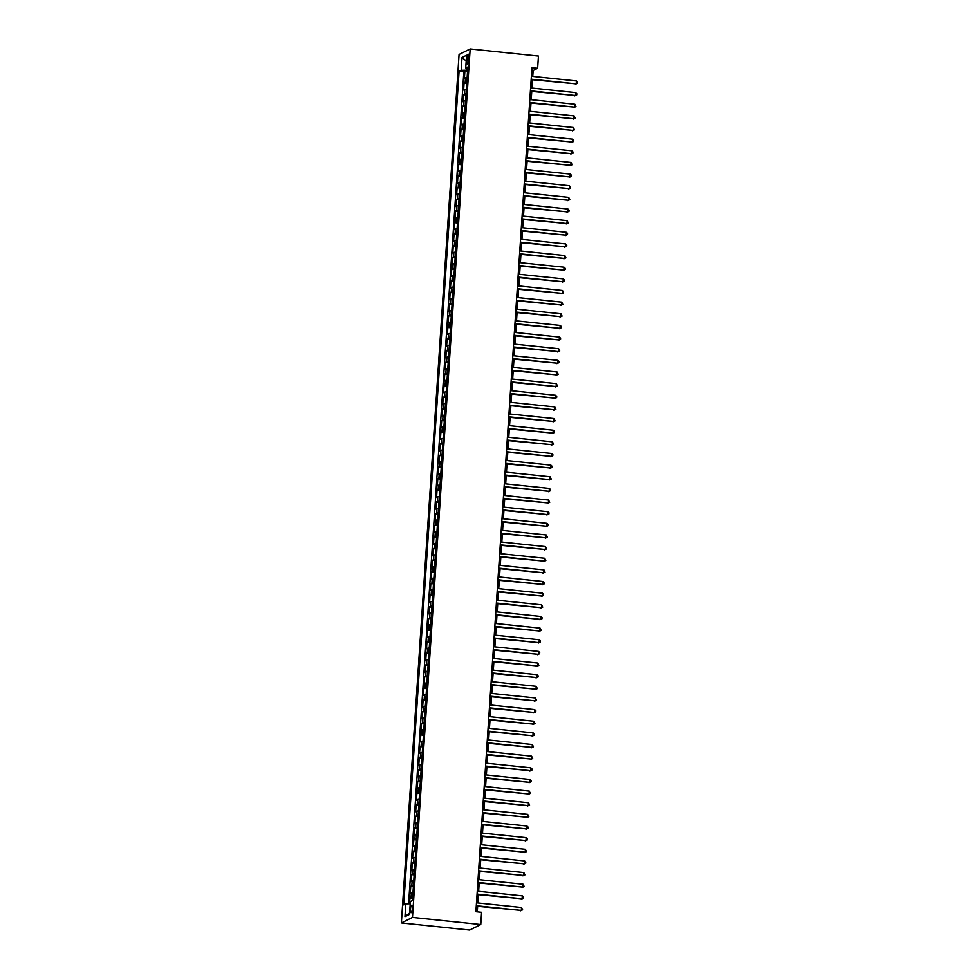<?xml version="1.0" encoding="UTF-8"?>
<svg xmlns="http://www.w3.org/2000/svg" width="979" height="979" viewBox="0 0 979 979"><rect width="100%" height="100%" fill="white"/><g stroke="black" fill="none" stroke-linecap="round" stroke-linejoin="round"><path stroke-width="1.47" d="M412.355 908.488A3.769 0.918 -84.1 0 0 411.78 905.208A3.769 0.918 -84.1 0 0 410.434 909.442A3.769 0.918 -84.1 0 0 410.996 912.722A3.769 0.918 -84.1 0 0 412.355 908.488M412.477 917.421L480.775 924.531L469.675 930.05L401.378 922.94L459.065 54.469L470.165 48.95L412.477 917.421L401.378 922.94M467.13 77.525A4.724 0.698 -176.2 0 0 465.49 77.794L464.401 78.332L464.866 71.345L467.534 71.626M466.824 82.187A4.724 0.698 -176.2 0 0 465.184 82.444L464.083 82.995L466.75 83.264M464.083 82.995L463.63 89.97L464.719 89.432A4.724 0.698 -176.2 0 1 466.359 89.162M465.588 100.813A4.724 0.698 -176.2 0 0 463.948 101.07L462.847 101.62L463.312 94.633L465.98 94.914M464.817 112.45A4.724 0.698 -176.2 0 0 463.177 112.72L462.076 113.258L462.541 106.27L465.209 106.552M464.046 124.088A4.724 0.698 -176.2 0 0 462.394 124.357L461.305 124.896L461.77 117.921L464.438 118.19M463.275 135.738A4.724 0.698 -176.2 0 0 461.623 135.995L460.534 136.546L460.999 129.558L463.667 129.84M462.492 147.376A4.724 0.698 -176.2 0 0 460.852 147.645L459.763 148.184L460.216 141.196L462.883 141.478M461.721 159.014A4.724 0.698 -176.2 0 0 460.081 159.283L458.98 159.822L459.445 152.846L462.112 153.116M460.95 170.664A4.724 0.698 -176.2 0 0 459.31 170.921L458.209 171.472L458.674 164.484L461.342 164.766M460.179 182.302A4.724 0.698 -176.2 0 0 458.527 182.559L457.438 183.11L457.903 176.122L460.571 176.404M459.408 193.94A4.724 0.698 -176.2 0 0 457.756 194.209L456.667 194.748L457.132 187.76L459.8 188.041M458.625 205.59A4.724 0.698 -176.2 0 0 456.985 205.847L455.896 206.398L456.361 199.41L459.016 199.679M457.854 217.228A4.724 0.698 -176.2 0 0 456.214 217.485L455.113 218.036L455.578 211.048L458.245 211.329M457.083 228.866A4.724 0.698 -176.2 0 0 455.443 229.135L454.342 229.673L454.807 222.686L457.474 222.967M456.312 240.504A4.724 0.698 -176.2 0 0 454.672 240.773L453.571 241.323L454.036 234.336L456.703 234.605M455.541 252.154A4.724 0.698 -176.2 0 0 453.889 252.411L452.8 252.961L453.265 245.974L455.933 246.255M454.77 263.792A4.724 0.698 -176.2 0 0 453.118 264.061L452.029 264.599L452.494 257.612L455.162 257.893M453.987 275.429A4.724 0.698 -176.2 0 0 452.347 275.699L451.258 276.249L451.711 269.262L454.378 269.531M453.216 287.08A4.724 0.698 -176.2 0 0 451.576 287.337L450.475 287.887L450.94 280.9L453.607 281.181M452.445 298.717A4.724 0.698 -176.2 0 0 450.805 298.987L449.704 299.525L450.169 292.537L452.836 292.819M451.674 310.355A4.724 0.698 -176.2 0 0 450.022 310.624L448.933 311.163L449.398 304.188L452.065 304.457M450.903 322.005A4.724 0.698 -176.2 0 0 449.251 322.262L448.162 322.813L448.627 315.825L451.295 316.107M450.12 333.643A4.724 0.698 -176.2 0 0 448.48 333.912L447.391 334.451L447.844 327.463L450.511 327.745M449.349 345.281A4.724 0.698 -176.2 0 0 447.709 345.55L446.608 346.089L447.073 339.113L449.74 339.383M448.578 356.931A4.724 0.698 -176.2 0 0 446.938 357.188L445.837 357.739L446.302 350.751L448.969 351.033M447.807 368.569A4.724 0.698 -176.2 0 0 446.167 368.838L445.066 369.377L445.531 362.389L448.198 362.671M447.036 380.207A4.724 0.698 -176.2 0 0 445.384 380.476L444.295 381.015L444.76 374.039L447.427 374.308M446.253 391.857A4.724 0.698 -176.2 0 0 444.613 392.114L443.524 392.665L443.989 385.677L446.644 385.959M445.482 403.495A4.724 0.698 -176.2 0 0 443.842 403.764L442.741 404.303L443.206 397.315L445.873 397.596M444.711 415.133A4.724 0.698 -176.2 0 0 443.071 415.402L441.97 415.94L442.435 408.965L445.102 409.234M443.94 426.783A4.724 0.698 -176.2 0 0 442.3 427.04L441.199 427.59L441.664 420.603L444.331 420.884M443.169 438.421A4.724 0.698 -176.2 0 0 441.517 438.678L440.428 439.228L440.893 432.241L443.56 432.522M442.398 450.059A4.724 0.698 -176.2 0 0 440.746 450.328L439.657 450.866L440.122 443.891L442.789 444.16M441.615 461.709A4.724 0.698 -176.2 0 0 439.975 461.966L438.886 462.516L439.338 455.529L442.006 455.798M440.844 473.346A4.724 0.698 -176.2 0 0 439.204 473.603L438.102 474.154L438.568 467.167L441.235 467.448M440.073 484.984A4.724 0.698 -176.2 0 0 438.433 485.254L437.332 485.792L437.797 478.804L440.464 479.086M439.302 496.634A4.724 0.698 -176.2 0 0 437.65 496.891L436.561 497.442L437.026 490.455L439.693 490.724M438.531 508.272A4.724 0.698 -176.2 0 0 436.879 508.529L435.79 509.08L436.255 502.092L438.922 502.374M437.748 519.91A4.724 0.698 -176.2 0 0 436.108 520.179L435.019 520.718L435.484 513.73L438.139 514.012M436.977 531.548A4.724 0.698 -176.2 0 0 435.337 531.817L434.235 532.368L434.7 525.38L437.368 525.65M436.206 543.198A4.724 0.698 -176.2 0 0 434.566 543.455L433.464 544.006L433.93 537.018L436.597 537.3M435.435 554.836A4.724 0.698 -176.2 0 0 433.795 555.105L432.694 555.644L433.159 548.656L435.826 548.938M434.664 566.474A4.724 0.698 -176.2 0 0 433.012 566.743L431.923 567.282L432.388 560.306L435.055 560.575M433.881 578.124A4.724 0.698 -176.2 0 0 432.241 578.381L431.152 578.932L431.617 571.944L434.272 572.226M433.11 589.762A4.724 0.698 -176.2 0 0 431.47 590.031L430.368 590.57L430.833 583.582L433.501 583.863M432.339 601.4A4.724 0.698 -176.2 0 0 430.699 601.669L429.597 602.207L430.062 595.232L432.73 595.501M431.568 613.05A4.724 0.698 -176.2 0 0 429.928 613.307L428.826 613.857L429.291 606.87L431.959 607.151M430.797 624.688A4.724 0.698 -176.2 0 0 429.145 624.957L428.056 625.495L428.521 618.508L431.188 618.789M430.026 636.326A4.724 0.698 -176.2 0 0 428.374 636.595L427.285 637.133L427.75 630.158L430.417 630.427M429.243 647.976A4.724 0.698 -176.2 0 0 427.603 648.233L426.514 648.783L426.966 641.796L429.634 642.077M428.472 659.613A4.724 0.698 -176.2 0 0 426.832 659.883L425.73 660.421L426.195 653.434L428.863 653.715M427.701 671.251A4.724 0.698 -176.2 0 0 426.061 671.521L424.959 672.059L425.424 665.084L428.092 665.353M426.93 682.901A4.724 0.698 -176.2 0 0 425.278 683.158L424.188 683.709L424.653 676.722L427.321 677.003M426.159 694.539A4.724 0.698 -176.2 0 0 424.507 694.809L423.417 695.347L423.883 688.359L426.55 688.641M425.375 706.177A4.724 0.698 -176.2 0 0 423.736 706.446L422.647 706.985L423.112 700.009L425.767 700.279M424.605 717.827A4.724 0.698 -176.2 0 0 422.965 718.084L421.863 718.635L422.328 711.647L424.996 711.929M423.834 729.465A4.724 0.698 -176.2 0 0 422.194 729.722L421.092 730.273L421.557 723.285L424.225 723.567M423.063 741.103A4.724 0.698 -176.2 0 0 421.423 741.372L420.321 741.911L420.786 734.923L423.454 735.205M422.292 752.753A4.724 0.698 -176.2 0 0 420.64 753.01L419.55 753.561L420.015 746.573L422.683 746.842M421.508 764.391A4.724 0.698 -176.2 0 0 419.869 764.648L418.779 765.199L419.245 758.211L421.9 758.492M420.737 776.029A4.724 0.698 -176.2 0 0 419.098 776.298L417.996 776.836L418.461 769.849L421.129 770.13M419.967 787.667A4.724 0.698 -176.2 0 0 418.327 787.936L417.225 788.487L417.69 781.499L420.358 781.768M419.196 799.317A4.724 0.698 -176.2 0 0 417.556 799.574L416.454 800.124L416.919 793.137L419.587 793.418M418.425 810.955A4.724 0.698 -176.2 0 0 416.773 811.224L415.683 811.762L416.148 804.775L418.816 805.056M417.654 822.593A4.724 0.698 -176.2 0 0 416.002 822.862L414.912 823.412L415.377 816.425L418.045 816.694M416.87 834.243A4.724 0.698 -176.2 0 0 415.231 834.5L414.141 835.05L414.594 828.063L417.262 828.344M416.099 845.88A4.724 0.698 -176.2 0 0 414.46 846.15L413.358 846.688L413.823 839.701L416.491 839.982M415.329 857.518A4.724 0.698 -176.2 0 0 413.689 857.788L412.587 858.326L413.052 851.351L415.72 851.62M414.558 869.168A4.724 0.698 -176.2 0 0 412.905 869.425L411.816 869.976L412.281 862.988L414.949 863.27M413.787 880.806A4.724 0.698 -176.2 0 0 412.135 881.076L411.045 881.614L411.51 874.626L414.178 874.908M413.003 892.444A4.724 0.698 -176.2 0 0 411.364 892.713L410.274 893.252L410.739 886.276L413.395 886.546M532.76 76.399L533.151 70.512L537.642 68.273L531.952 67.686L475.892 911.718L481.582 912.306L480.775 924.531M466.995 58.299L466.824 60.857A3.659 0.893 -84.1 0 0 467.375 64.027A3.659 0.893 -84.1 0 0 468.684 59.927L468.855 57.369A3.659 0.893 -84.1 0 0 468.305 54.2A3.659 0.893 -84.1 0 0 466.995 58.299L468.782 58.483M467.044 68.457L466.934 70.182L461.17 70.304L459.078 71.345L403.715 904.902L405.808 903.862L404.963 916.662L409.516 914.398L410.372 901.586L412.465 900.545L467.84 67L465.735 68.04L467.729 68.677M461.17 70.304L462.027 57.504L466.591 55.228L465.735 68.04M464.866 71.345L463.85 71.846L408.598 903.801M412.697 897.107A4.724 0.698 3.8 0 0 411.058 897.364L409.956 897.914L409.577 903.776M410.739 886.276L411.829 885.726A4.724 0.698 3.8 0 1 413.468 885.469M411.51 874.626L412.6 874.088A4.724 0.698 3.8 0 1 414.252 873.819M412.281 862.988L413.371 862.438A4.724 0.698 3.8 0 1 415.023 862.181M413.052 851.351L414.154 850.8A4.724 0.698 3.8 0 1 415.794 850.543M413.823 839.701L414.925 839.162A4.724 0.698 3.8 0 1 416.564 838.893M414.594 828.063L415.696 827.524A4.724 0.698 3.8 0 1 417.335 827.255M415.377 816.425L416.467 815.874A4.724 0.698 3.8 0 1 418.106 815.617M416.148 804.775L417.238 804.236A4.724 0.698 3.8 0 1 418.89 803.967M416.919 793.137L418.021 792.598A4.724 0.698 3.8 0 1 419.661 792.329M417.69 781.499L418.792 780.948A4.724 0.698 3.8 0 1 420.432 780.691M418.461 769.849L419.563 769.31A4.724 0.698 3.8 0 1 421.203 769.041M419.245 758.211L420.334 757.673A4.724 0.698 3.8 0 1 421.973 757.403M420.015 746.573L421.105 746.022A4.724 0.698 3.8 0 1 422.757 745.765M420.786 734.923L421.876 734.385A4.724 0.698 3.8 0 1 423.528 734.115M421.557 723.285L422.659 722.747A4.724 0.698 3.8 0 1 424.299 722.478M422.328 711.647L423.43 711.097A4.724 0.698 3.8 0 1 425.07 710.84M423.112 700.009L424.201 699.459A4.724 0.698 3.8 0 1 425.841 699.19M423.883 688.359L424.972 687.821A4.724 0.698 3.8 0 1 426.624 687.552M424.653 676.722L425.743 676.171A4.724 0.698 3.8 0 1 427.395 675.914M425.424 665.084L426.526 664.533A4.724 0.698 3.8 0 1 428.166 664.264M426.195 653.434L427.297 652.895A4.724 0.698 3.8 0 1 428.937 652.626M426.966 641.796L428.068 641.245A4.724 0.698 3.8 0 1 429.708 640.988M427.75 630.158L428.839 629.607A4.724 0.698 3.8 0 1 430.479 629.35M428.521 618.508L429.61 617.969A4.724 0.698 3.8 0 1 431.262 617.7M429.291 606.87L430.381 606.319A4.724 0.698 3.8 0 1 432.033 606.062M430.062 595.232L431.164 594.681A4.724 0.698 3.8 0 1 432.804 594.424M430.833 583.582L431.935 583.043A4.724 0.698 3.8 0 1 433.575 582.774M431.617 571.944L432.706 571.406A4.724 0.698 3.8 0 1 434.346 571.136M432.388 560.306L433.477 559.755A4.724 0.698 3.8 0 1 435.129 559.498M433.159 548.656L434.248 548.118A4.724 0.698 3.8 0 1 435.9 547.848M433.93 537.018L435.031 536.48A4.724 0.698 3.8 0 1 436.671 536.211M434.7 525.38L435.802 524.83A4.724 0.698 3.8 0 1 437.442 524.573M435.484 513.73L436.573 513.192A4.724 0.698 3.8 0 1 438.213 512.923M436.255 502.092L437.344 501.554A4.724 0.698 3.8 0 1 438.984 501.285M437.026 490.455L438.115 489.904A4.724 0.698 3.8 0 1 439.767 489.647M437.797 478.804L438.898 478.266A4.724 0.698 3.8 0 1 440.538 477.997M438.568 467.167L439.669 466.628A4.724 0.698 3.8 0 1 441.309 466.359M439.338 455.529L440.44 454.978A4.724 0.698 3.8 0 1 442.08 454.721M440.122 443.891L441.211 443.34A4.724 0.698 3.8 0 1 442.851 443.071M440.893 432.241L441.982 431.702A4.724 0.698 3.8 0 1 443.634 431.433M441.664 420.603L442.753 420.052A4.724 0.698 3.8 0 1 444.405 419.795M442.435 408.965L443.536 408.414A4.724 0.698 3.8 0 1 445.176 408.145M443.206 397.315L444.307 396.776A4.724 0.698 3.8 0 1 445.947 396.507M443.989 385.677L445.078 385.126A4.724 0.698 3.8 0 1 446.718 384.869M444.76 374.039L445.849 373.488A4.724 0.698 3.8 0 1 447.501 373.232M445.531 362.389L446.62 361.851A4.724 0.698 3.8 0 1 448.272 361.581M446.302 350.751L447.403 350.201A4.724 0.698 3.8 0 1 449.043 349.944M447.073 339.113L448.174 338.563A4.724 0.698 3.8 0 1 449.814 338.306M447.844 327.463L448.945 326.925A4.724 0.698 3.8 0 1 450.585 326.656M448.627 315.825L449.716 315.275A4.724 0.698 3.8 0 1 451.356 315.018M449.398 304.188L450.487 303.637A4.724 0.698 3.8 0 1 452.139 303.38M450.169 292.537L451.27 291.999A4.724 0.698 3.8 0 1 452.91 291.73M450.94 280.9L452.041 280.361A4.724 0.698 3.8 0 1 453.681 280.092M451.711 269.262L452.812 268.711A4.724 0.698 3.8 0 1 454.452 268.454M452.494 257.612L453.583 257.073A4.724 0.698 3.8 0 1 455.223 256.804M453.265 245.974L454.354 245.435A4.724 0.698 3.8 0 1 456.006 245.166M454.036 234.336L455.125 233.785A4.724 0.698 3.8 0 1 456.777 233.528M454.807 222.686L455.908 222.147A4.724 0.698 3.8 0 1 457.548 221.878M455.578 211.048L456.679 210.509A4.724 0.698 3.8 0 1 458.319 210.24M456.361 199.41L457.45 198.859A4.724 0.698 3.8 0 1 459.09 198.602M457.132 187.76L458.221 187.222A4.724 0.698 3.8 0 1 459.873 186.952M457.903 176.122L458.992 175.584A4.724 0.698 3.8 0 1 460.644 175.314M458.674 164.484L459.775 163.934A4.724 0.698 3.8 0 1 461.415 163.677M459.445 152.846L460.546 152.296A4.724 0.698 3.8 0 1 462.186 152.026M460.216 141.196L461.317 140.658A4.724 0.698 3.8 0 1 462.957 140.389M460.999 129.558L462.088 129.008A4.724 0.698 3.8 0 1 463.728 128.751M461.77 117.921L462.859 117.37A4.724 0.698 3.8 0 1 464.511 117.101M462.541 106.27L463.642 105.732A4.724 0.698 3.8 0 1 465.282 105.463M463.312 94.633L464.413 94.082A4.724 0.698 3.8 0 1 466.053 93.825M467.619 70.255L466.934 70.182M537.642 68.273L538.462 56.06L470.165 48.95M477.262 911.853L477.63 906.321M477.862 902.968L478.413 894.684M478.633 891.331L479.184 883.046M479.404 879.68L479.955 871.408M480.175 868.043L480.726 859.758M480.946 856.405L481.497 848.12M481.717 844.755L482.268 836.482M482.5 833.117L483.051 824.832M483.271 821.479L483.822 813.194M484.042 809.841L484.593 801.556M484.813 798.191L485.364 789.906M485.584 786.553L486.135 778.268M486.367 774.915L486.918 766.63M487.138 763.265L487.689 754.98M487.909 751.627L488.46 743.342M488.68 739.989L489.231 731.705M489.451 728.339L490.002 720.054M490.234 716.701L490.773 708.417M491.005 705.064L491.556 696.779M491.776 693.413L492.327 685.129M492.547 681.776L493.098 673.491M493.318 670.138L493.869 661.853M494.089 658.488L494.64 650.203M494.872 646.85L495.423 638.565M495.643 635.212L496.194 626.927M496.414 623.562L496.965 615.289M497.185 611.924L497.736 603.639M497.956 600.286L498.507 592.001M498.739 588.636L499.29 580.363M499.51 576.998L500.061 568.713M500.281 565.36L500.832 557.075M501.052 553.71L501.603 545.438M501.823 542.072L502.374 533.788M502.606 530.434L503.145 522.15M503.377 518.797L503.928 510.512M504.148 507.146L504.699 498.862M504.919 495.509L505.47 487.224M505.69 483.871L506.241 475.586M506.461 472.221L507.012 463.936M507.244 460.583L507.795 452.298M508.015 448.945L508.566 440.66M508.786 437.295L509.337 429.01M509.557 425.657L510.108 417.372M510.328 414.019L510.879 405.734M511.111 402.369L511.662 394.084M511.882 390.731L512.433 382.446M512.653 379.093L513.204 370.808M513.424 367.443L513.975 359.158M514.195 355.805L514.746 347.521M514.978 344.167L515.517 335.883M515.749 332.517L516.3 324.245M516.52 320.879L517.071 312.595M517.291 309.242L517.842 300.957M518.062 297.592L518.613 289.319M518.833 285.954L519.384 277.669M519.616 274.316L520.167 266.031M520.387 262.678L520.938 254.393M521.158 251.028L521.709 242.743M521.929 239.39L522.48 231.105M522.7 227.752L523.251 219.467M523.484 216.102L524.034 207.817M524.254 204.464L524.805 196.179M525.025 192.826L525.576 184.541M525.796 181.176L526.347 172.891M526.567 169.538L527.118 161.254M527.338 157.9L527.889 149.616M528.122 146.25L528.672 137.966M528.893 134.612L529.443 126.328M529.663 122.975L530.214 114.69M530.434 111.325L530.985 103.04M531.205 99.687L531.756 91.402M531.989 88.049L532.539 79.764M531.781 70.378L533.151 70.512M463.85 71.846L459.078 71.345M409.956 897.914L412.624 898.196M405.808 903.862L410.225 903.764M466.2 60.979L462.027 57.504M404.963 916.662L409.614 912.991M531.169 79.617L576.227 83.851L531.193 79.177M576.423 80.951L577.622 82.089L577.537 83.252L576.227 83.851L576.423 80.951L531.389 76.264M577.537 83.252L575.481 84.231M530.385 91.267L575.456 95.501L530.422 90.814M575.652 92.589L576.851 93.727L576.766 94.89L575.456 95.501L575.652 92.589L530.618 87.902M576.766 94.89L574.71 95.869M529.615 102.905L574.685 107.139L529.651 102.452M574.881 104.227L575.995 106.527L574.685 107.139L574.881 104.227L529.835 99.54M575.995 106.527L573.927 107.519M528.844 114.543L573.914 118.777L528.88 114.102M574.098 115.877L575.224 118.178L573.914 118.777L574.098 115.877L529.064 111.19M575.224 118.178L573.156 119.157M528.073 126.181L573.131 130.427L528.097 125.74M573.327 127.515L574.453 129.815L573.131 130.427L573.327 127.515L528.293 122.828M574.453 129.815L572.385 130.794M527.302 137.831L572.36 142.065L527.326 137.378M572.556 139.153L573.755 140.291L573.67 141.453L572.36 142.065L572.556 139.153L527.522 134.466M573.67 141.453L571.614 142.432M526.531 149.469L571.589 153.703L526.555 149.016M571.785 150.79L572.984 151.941L572.899 153.103L571.589 153.703L571.785 150.79L526.751 146.116M572.899 153.103L570.843 154.082M525.747 161.107L570.818 165.353L525.784 160.666M571.014 162.441L572.128 164.741L570.818 165.353L571.014 162.441L525.98 157.754M572.128 164.741L570.072 165.72M524.977 172.757L570.047 176.991L525.013 172.304M570.231 174.078L571.43 175.217L571.357 176.379L570.047 176.991L570.231 174.078L525.197 169.391M571.357 176.379L569.288 177.358M524.206 184.395L569.264 188.629L524.23 183.942M569.46 185.716L570.586 188.029L569.264 188.629L569.46 185.716L524.426 181.042M570.586 188.029L568.518 189.008M523.435 196.033L568.493 200.279L523.459 195.592M568.689 197.366L569.815 199.667L568.493 200.279L568.689 197.366L523.655 192.679M569.815 199.667L567.747 200.646M522.664 207.683L567.722 211.917L522.688 207.23M567.918 209.004L569.117 210.142L569.032 211.305L567.722 211.917L567.918 209.004L522.884 204.317M569.032 211.305L566.976 212.284M521.88 219.32L566.951 223.555L521.917 218.868M567.147 220.642L568.261 222.955L566.951 223.555L567.147 220.642L522.113 215.967M568.261 222.955L566.205 223.934M521.109 230.958L566.18 235.205L521.146 230.518M566.364 232.292L567.563 233.43L567.49 234.593L566.18 235.205L566.364 232.292L521.33 227.605M567.49 234.593L565.421 235.572M520.338 242.608L565.409 246.843L520.363 242.156M565.593 243.93L566.792 245.068L566.719 246.231L565.409 246.843L565.593 243.93L520.559 239.243M566.719 246.231L564.65 247.21M519.568 254.246L564.626 258.48L519.592 253.794M564.822 255.568L565.948 257.881L564.626 258.48L564.822 255.568L519.788 250.893M565.948 257.881L563.88 258.86M518.797 265.884L563.855 270.131L518.821 265.444M564.051 267.218L565.25 268.356L565.164 269.519L563.855 270.131L564.051 267.218L519.017 262.531M565.164 269.519L563.109 270.498M518.013 277.534L563.084 281.768L518.05 277.081M563.28 278.856L564.479 279.994L564.393 281.157L563.084 281.768L563.28 278.856L518.246 274.169M564.393 281.157L562.338 282.136M517.242 289.172L562.313 293.406L517.279 288.719M562.509 290.494L563.623 292.807L562.313 293.406L562.509 290.494L517.475 285.807M563.623 292.807L561.554 293.786M516.471 300.81L561.542 305.044L516.508 300.369M561.726 302.144L562.852 304.445L561.542 305.044L561.726 302.144L516.692 297.457M562.852 304.445L560.783 305.424M515.7 312.46L560.759 316.694L515.725 312.007M560.955 313.782L562.081 316.082L560.759 316.694L560.955 313.782L515.921 309.095M562.081 316.082L560.012 317.061M514.93 324.098L559.988 328.332L514.954 323.645M560.184 325.42L561.383 326.558L561.297 327.72L559.988 328.332L560.184 325.42L515.15 320.733M561.297 327.72L559.242 328.711M514.159 335.736L559.217 339.97L514.183 335.295M559.413 337.07L560.612 338.208L560.526 339.37L559.217 339.97L559.413 337.07L514.379 332.383M560.526 339.37L558.471 340.349M513.375 347.386L558.446 351.62L513.412 346.933M558.642 348.708L559.755 351.008L558.446 351.62L558.642 348.708L513.608 344.021M559.755 351.008L557.7 351.987M512.604 359.024L557.675 363.258L512.641 358.571M557.859 360.345L559.058 361.484L558.985 362.646L557.675 363.258L557.859 360.345L512.825 355.658M558.985 362.646L556.916 363.637M511.833 370.662L556.892 374.896L511.858 370.221M557.088 371.996L558.214 374.296L556.892 374.896L557.088 371.996L512.054 367.309M558.214 374.296L556.145 375.275M511.062 382.299L556.121 386.546L511.087 381.859M556.317 383.633L557.443 385.934L556.121 386.546L556.317 383.633L511.283 378.946M557.443 385.934L555.374 386.913M510.292 393.95L555.35 398.184L510.316 393.497M555.546 395.271L556.745 396.409L556.659 397.572L555.35 398.184L555.546 395.271L510.512 390.584M556.659 397.572L554.603 398.551M509.508 405.587L554.579 409.822L509.545 405.147M554.775 406.921L555.888 409.222L554.579 409.822L554.775 406.921L509.741 402.234M555.888 409.222L553.833 410.201M508.737 417.225L553.808 421.472L508.774 416.785M554.004 418.559L555.117 420.86L553.808 421.472L554.004 418.559L508.958 413.872M555.117 420.86L553.049 421.839M507.966 428.875L553.037 433.11L507.991 428.423M553.221 430.197L554.42 431.335L554.347 432.498L553.037 433.11L553.221 430.197L508.187 425.51M554.347 432.498L552.278 433.477M507.195 440.513L552.254 444.747L507.22 440.06M552.45 441.835L553.576 444.148L552.254 444.747L552.45 441.835L507.416 437.16M553.576 444.148L551.507 445.127M506.424 452.151L551.483 456.398L506.449 451.711M551.679 453.485L552.878 454.623L552.792 455.786L551.483 456.398L551.679 453.485L506.645 448.798M552.792 455.786L550.736 456.765M505.641 463.801L550.712 468.035L505.678 463.348M550.908 465.123L552.107 466.261L552.021 467.424L550.712 468.035L550.908 465.123L505.874 460.436M552.021 467.424L549.965 468.403M504.87 475.439L549.941 479.673L504.907 474.986M550.137 476.761L551.25 479.074L549.941 479.673L550.137 476.761L505.103 472.086M551.25 479.074L549.182 480.053M504.099 487.077L549.17 491.323L504.136 486.636M549.354 488.411L550.553 489.549L550.479 490.712L549.17 491.323L549.354 488.411L504.32 483.724M550.479 490.712L548.411 491.691M503.328 498.727L548.387 502.961L503.353 498.274M548.583 500.049L549.708 502.349L548.387 502.961L548.583 500.049L503.549 495.362M549.708 502.349L547.64 503.328M502.557 510.365L547.616 514.599L502.582 509.912M547.812 511.687L549.011 512.825L548.925 513.999L547.616 514.599L547.812 511.687L502.778 507.012M548.925 513.999L546.869 514.978M501.786 522.003L546.845 526.249L501.811 521.562M547.041 523.337L548.24 524.475L548.154 525.637L546.845 526.249L547.041 523.337L502.007 518.65M548.154 525.637L546.098 526.616M501.003 533.653L546.074 537.887L501.04 533.2M546.27 534.975L547.383 537.275L546.074 537.887L546.27 534.975L501.236 530.288M547.383 537.275L545.327 538.254M500.232 545.291L545.303 549.525L500.269 544.838M545.487 546.612L546.612 548.925L545.303 549.525L545.487 546.612L500.453 541.938M546.612 548.925L544.544 549.904M499.461 556.929L544.52 561.163L499.486 556.488M544.716 558.263L545.841 560.563L544.52 561.163L544.716 558.263L499.682 553.576M545.841 560.563L543.773 561.542M498.69 568.579L543.749 572.813L498.715 568.126M543.945 569.9L545.07 572.201L543.749 572.813L543.945 569.9L498.911 565.213M545.07 572.201L543.002 573.18M497.919 580.217L542.978 584.451L497.944 579.764M543.174 581.538L544.373 582.676L544.287 583.839L542.978 584.451L543.174 581.538L498.14 576.851M544.287 583.839L542.231 584.83M497.136 591.854L542.207 596.089L497.173 591.414M542.403 593.188L543.602 594.326L543.516 595.489L542.207 596.089L542.403 593.188L497.369 588.501M543.516 595.489L541.46 596.468M496.365 603.505L541.436 607.739L496.402 603.052M541.632 604.826L542.745 607.127L541.436 607.739L541.632 604.826L496.586 600.139M542.745 607.127L540.677 608.106M495.594 615.142L540.665 619.377L495.619 614.69M540.849 616.464L542.048 617.602L541.974 618.765L540.665 619.377L540.849 616.464L495.815 611.777M541.974 618.765L539.906 619.756M494.823 626.78L539.882 631.014L494.848 626.34M540.078 628.114L541.203 630.415L539.882 631.014L540.078 628.114L495.044 623.427M541.203 630.415L539.135 631.394M494.052 638.43L539.111 642.665L494.077 637.978M539.307 639.752L540.506 640.89L540.42 642.053L539.111 642.665L539.307 639.752L494.273 635.065M540.42 642.053L538.364 643.032M493.269 650.068L538.34 654.302L493.306 649.615M538.536 651.39L539.735 652.528L539.649 653.691L538.34 654.302L538.536 651.39L493.502 646.703M539.649 653.691L537.593 654.682M492.498 661.706L537.569 665.94L492.535 661.266M537.765 663.04L538.878 665.341L537.569 665.94L537.765 663.04L492.731 658.353M538.878 665.341L536.822 666.32M491.727 673.344L536.798 677.59L491.764 672.903M536.981 674.678L538.181 675.816L538.107 676.978L536.798 677.59L536.981 674.678L491.947 669.991M538.107 676.978L536.039 677.957M490.956 684.994L536.015 689.228L490.981 684.541M536.211 686.316L537.336 688.616L536.015 689.228L536.211 686.316L491.177 681.629M537.336 688.616L535.268 689.595M490.185 696.632L535.244 700.866L490.21 696.179M535.44 697.954L536.565 700.266L535.244 700.866L535.44 697.954L490.406 693.279M536.565 700.266L534.497 701.245M489.414 708.27L534.473 712.516L489.439 707.829M534.669 709.604L535.868 710.742L535.782 711.904L534.473 712.516L534.669 709.604L489.635 704.917M535.782 711.904L533.726 712.883M488.631 719.92L533.702 724.154L488.668 719.467M533.898 721.242L535.011 723.542L533.702 724.154L533.898 721.242L488.864 716.555M535.011 723.542L532.955 724.521M487.86 731.558L532.931 735.792L487.897 731.105M533.114 732.879L534.314 734.03L534.24 735.192L532.931 735.792L533.114 732.879L488.08 728.205M534.24 735.192L532.172 736.171M487.089 743.196L532.148 747.442L487.114 742.755M532.343 744.529L533.469 746.83L532.148 747.442L532.343 744.529L487.309 739.843M533.469 746.83L531.401 747.809M486.318 754.846L531.377 759.08L486.343 754.393M531.573 756.167L532.698 758.468L531.377 759.08L531.573 756.167L486.539 751.48M532.698 758.468L530.63 759.447M485.547 766.484L530.606 770.718L485.572 766.031M530.802 767.805L532.001 768.943L531.915 770.118L530.606 770.718L530.802 767.805L485.768 763.13M531.915 770.118L529.859 771.097M484.764 778.121L529.835 782.368L484.801 777.681M530.031 779.455L531.23 780.593L531.144 781.756L529.835 782.368L530.031 779.455L484.997 774.768M531.144 781.756L529.088 782.735M483.993 789.772L529.064 794.006L484.03 789.319M529.26 791.093L530.373 793.394L529.064 794.006L529.26 791.093L484.213 786.406M530.373 793.394L528.305 794.373M483.222 801.409L528.293 805.644L483.247 800.957M528.476 802.731L529.602 805.044L528.293 805.644L528.476 802.731L483.442 798.056M529.602 805.044L527.534 806.023M482.451 813.047L527.51 817.294L482.476 812.607M527.705 814.381L528.831 816.682L527.51 817.294L527.705 814.381L482.671 809.694M528.831 816.682L526.763 817.661M481.68 824.697L526.739 828.932L481.705 824.245M526.935 826.019L528.134 827.157L528.048 828.32L526.739 828.932L526.935 826.019L481.901 821.332M528.048 828.32L525.992 829.299M480.909 836.335L525.968 840.569L480.934 835.882M526.164 837.657L527.363 838.795L527.277 839.97L525.968 840.569L526.164 837.657L481.13 832.97M527.277 839.97L525.221 840.949M480.126 847.973L525.197 852.207L480.163 847.533M525.393 849.307L526.506 851.608L525.197 852.207L525.393 849.307L480.359 844.62M526.506 851.608L524.45 852.587M479.355 859.623L524.426 863.857L479.392 859.17M524.609 860.945L525.809 862.083L525.735 863.245L524.426 863.857L524.609 860.945L479.575 856.258M525.735 863.245L523.667 864.224M478.584 871.261L523.643 875.495L478.609 870.808M523.838 872.583L524.964 874.883L523.643 875.495L523.838 872.583L478.804 867.896M524.964 874.883L522.896 875.875M477.813 882.899L522.872 887.133L477.838 882.458M523.067 884.233L524.193 886.533L522.872 887.133L523.067 884.233L478.033 879.546M524.193 886.533L522.125 887.512M477.042 894.549L522.101 898.783L477.067 894.096M522.296 895.871L523.496 897.009L523.41 898.171L522.101 898.783L522.296 895.871L477.262 891.184M523.41 898.171L521.354 899.15M476.259 906.187L521.33 910.421L476.296 905.734M521.526 907.509L522.639 909.809L521.33 910.421L521.526 907.509L476.492 902.822M522.639 909.809L520.583 910.8M465.184 82.444L465.49 77.794M411.058 897.364L411.364 892.713M411.829 885.726L412.135 881.076M412.6 874.088L412.905 869.425M413.371 862.438L413.689 857.788M414.154 850.8L414.46 846.15M414.925 839.162L415.231 834.5M415.696 827.524L416.002 822.862M416.467 815.874L416.773 811.224M417.238 804.236L417.556 799.574M418.021 792.598L418.327 787.936M418.792 780.948L419.098 776.298M419.563 769.31L419.869 764.648M420.334 757.673L420.64 753.01M421.105 746.022L421.423 741.372M421.876 734.385L422.194 729.722M422.659 722.747L422.965 718.084M423.43 711.097L423.736 706.446M424.201 699.459L424.507 694.809M424.972 687.821L425.278 683.158M425.743 676.171L426.061 671.521M426.526 664.533L426.832 659.883M427.297 652.895L427.603 648.233M428.068 641.245L428.374 636.595M428.839 629.607L429.145 624.957M429.61 617.969L429.928 613.307M430.381 606.319L430.699 601.669M431.164 594.681L431.47 590.031M431.935 583.043L432.241 578.381M432.706 571.406L433.012 566.743M433.477 559.755L433.795 555.105M434.248 548.118L434.566 543.455M435.031 536.48L435.337 531.817M435.802 524.83L436.108 520.179M436.573 513.192L436.879 508.529M437.344 501.554L437.65 496.891M438.115 489.904L438.433 485.254M438.898 478.266L439.204 473.603M439.669 466.628L439.975 461.966M440.44 454.978L440.746 450.328M441.211 443.34L441.517 438.678M441.982 431.702L442.3 427.04M442.753 420.052L443.071 415.402M443.536 408.414L443.842 403.764M444.307 396.776L444.613 392.114M445.078 385.126L445.384 380.476M445.849 373.488L446.167 368.838M446.62 361.851L446.938 357.188M447.403 350.201L447.709 345.55M448.174 338.563L448.48 333.912M448.945 326.925L449.251 322.262M449.716 315.275L450.022 310.624M450.487 303.637L450.805 298.987M451.27 291.999L451.576 287.337M452.041 280.361L452.347 275.699M452.812 268.711L453.118 264.061M453.583 257.073L453.889 252.411M454.354 245.435L454.672 240.773M455.125 233.785L455.443 229.135M455.908 222.147L456.214 217.485M456.679 210.509L456.985 205.847M457.45 198.859L457.756 194.209M458.221 187.222L458.527 182.559M458.992 175.584L459.31 170.921M459.775 163.934L460.081 159.283M460.546 152.296L460.852 147.645M461.317 140.658L461.623 135.995M462.088 129.008L462.394 124.357M462.859 117.37L463.177 112.72M463.642 105.732L463.948 101.07M464.413 94.082L464.719 89.432M468.562 61.041L466.824 60.857"/></g></svg>
